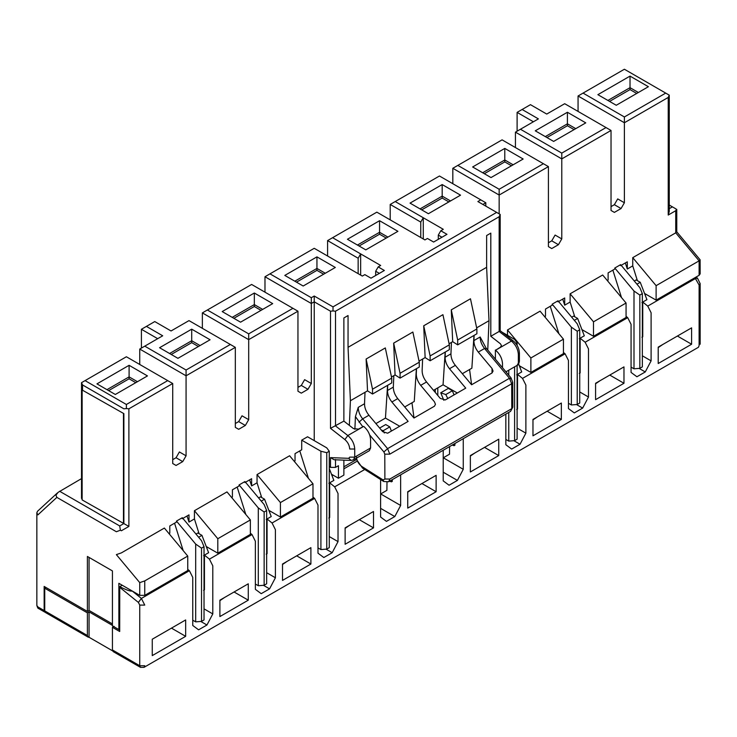 <?xml version="1.0" encoding="UTF-8"?>
<svg xmlns="http://www.w3.org/2000/svg" width="737" height="737" viewBox="0 0 737 737"><rect width="100%" height="100%" fill="white"/><g stroke="black" fill="none" stroke-linecap="round" stroke-linejoin="round"><path stroke-width="1.11" d="M561.778 153.112L520.451 129.251L515.439 132.144L561.778 158.897L561.778 153.112L606.026 127.565L611.028 130.458L561.778 158.897L561.778 238.908L555.099 235.057L551.755 240.833L558.434 244.693L551.755 248.553L548.42 246.619L548.42 166.608L499.161 195.047L499.161 213.841M548.42 166.608L543.409 163.715L499.161 189.262L499.161 195.047L452.822 168.294L452.822 183.716M499.161 189.262L457.834 165.401L452.822 168.294M505.84 439.427L508.76 441.113L508.76 412.416M349.356 425.396L350.407 400.735L348.048 347.32L486.632 267.31L486.632 235.536L490.805 233.122L490.805 336.275L500.414 343.774L501.455 345.579L500.414 347.182L495.596 350.222L511.46 341.065C515.716 344.787 518.019 349.283 518.36 354.543L519.401 353.097L519.401 361.213L517.107 365.377L517.107 439.188L514.601 440.634L508.76 441.113M508.76 375.17L508.76 370.204M514.601 440.634L514.601 366.823M515.836 343.516L517.107 342.788L514.601 339.407L502.072 332.175M517.107 342.788L517.107 345.386M441.97 237.222L438.294 235.103L440.8 230.764L443.305 229.318L423.268 217.747L423.268 238.954M440.8 230.764L446.981 234.329L433.623 242.04L427.442 238.475L424.936 239.921L376.847 212.155L332.599 237.701L380.688 265.467L378.182 266.914L384.364 270.479L371.006 278.19L364.824 274.625L362.318 276.071L314.229 248.305L269.982 273.851L311.309 297.711L314.229 296.025L333.013 306.868L496.655 212.394L477.871 201.551L480.791 199.865L439.464 176.005L395.216 201.551L423.268 217.747L420.763 222.086L390.205 204.444L395.216 201.551M397.925 231.317L365.782 249.871L347.422 239.267L379.564 220.713L397.925 231.317M335.317 267.467L303.174 286.02L284.804 275.417L316.947 256.863L335.317 267.467M460.542 195.167L428.4 213.721L410.039 203.117L442.182 184.563L460.542 195.167M533.385 121.78L517.107 112.383L517.107 131.177M520.451 129.251L538.397 118.887L522.118 109.491L517.107 112.383M522.118 109.491L530.465 104.663L546.743 114.069L564.699 103.705L606.026 127.565M669.26 205.043L675.737 208.783M676.428 209.179L675.737 210.708L668.219 215.047L668.219 97.441L624.386 122.747L624.386 202.758L621.051 208.543L614.372 212.394L611.028 210.469L611.028 130.458M656.114 285.661L699.109 260.843L675.737 232.837L676.732 231.786L700.113 259.793L700.15 273.86L699.109 275.306L656.114 300.125L656.114 285.661L632.742 257.655L675.737 232.837L675.737 210.708M699.109 275.306L699.109 260.843L700.15 259.903M665.714 93.102L624.386 116.962L624.386 122.747L578.057 95.994L624.386 69.241L669.26 95.147L669.26 211.565L668.219 215.047M669.26 95.147L668.219 97.441M624.386 116.962L583.068 93.102M611.028 206.618L614.372 204.683L617.707 198.898L624.386 202.758M621.051 208.543L614.372 204.683M639.836 287.651L620.637 264.647L614.787 268.019L633.995 291.023L639.836 295.067L642.342 293.621L639.836 287.651M491.017 177.571L523.159 159.017L504.79 148.413L472.647 166.967L491.017 177.571M543.409 163.715L502.081 139.855L457.834 165.401M561.778 238.908L558.434 244.693M548.42 242.768L551.755 240.833M571.378 327.182L552.17 304.169L558.02 300.797L577.218 323.801L579.724 329.771L577.218 331.217L571.378 327.182L571.378 404.963L568.457 403.277M579.724 329.771L579.724 403.038L577.218 404.484L571.378 404.963M577.218 404.484L577.218 331.217M585.777 122.867L553.634 141.421L535.265 130.817L567.407 112.264L585.777 122.867M575.763 128.643L567.407 123.825L567.407 125.741L546.946 137.561M574.095 129.611L567.407 125.741M567.407 112.264L567.407 123.825L545.288 136.603M482.671 172.753L504.79 159.975L504.79 148.413M511.478 165.761L504.79 161.9L484.329 173.711M504.79 161.9L504.79 159.975L513.145 164.802M631.065 367.127L633.995 368.813L633.995 291.023M642.342 293.621L642.342 366.888L639.836 368.334L633.995 368.813M639.836 368.334L639.836 295.067M638.371 92.494L630.024 87.675L630.024 89.592L609.563 101.411M636.713 93.452L630.024 89.592M630.024 76.104L597.882 94.668L616.252 105.271L648.394 86.708L630.024 76.104L630.024 87.675L607.905 100.453M112.439 623.944L89.066 610.448L87.399 611.415L44.146 586.44L44.146 610.54L45.197 612.29M87.399 611.415L87.399 556.463L112.439 570.917L112.439 625.87L118.869 629.582L118.869 583.308L139.744 595.358L139.744 582.626L144.756 580.894L187.751 556.076L164.369 528.07L121.375 552.888L116.363 554.62L139.744 582.626M59.614 491.257L119.707 525.951L120.398 530.207L116.363 531.736L56.869 497.383L55.929 495.144L58.14 492.334L81.512 478.617M57.394 492.942L37.476 511.303L36.85 512.74L37.891 514.887L56.869 497.383M123.88 523.537L123.88 413.632L82.139 390.011L82.139 499.916L128.892 526.43L121.375 530.769L120.398 530.207M82.139 499.391L81.512 498.23L81.512 382.669L85.059 380.624L126.386 404.484L167.714 380.624L126.386 356.763L85.059 380.624M157.69 338.688L141.412 329.282L141.412 348.085M146.423 326.39L154.77 321.572L171.048 330.968L189.004 320.613L230.331 344.465L186.074 370.02L144.756 346.16L162.702 335.796L146.423 326.39L141.412 329.282M192.753 620.186L195.683 621.871L195.683 544.081L176.475 521.077L176.475 522.091L169.805 525.951L169.805 533.164L169.003 533.616M195.683 544.081L201.523 548.125L204.029 546.679L201.523 540.709L182.325 517.706L176.475 521.077M348.048 347.32L348.048 315.547L343.875 317.96L343.875 421.113L330.517 428.354L330.517 311.207L314.229 301.811L311.309 303.497L311.309 383.516L307.974 389.302L301.295 393.153L297.951 391.227L297.951 311.207L248.691 339.646L202.362 312.893L251.621 284.454L292.939 308.315L248.691 333.861L207.364 310.001M490.805 336.275L499.161 331.457L499.161 216.733L335.519 311.207L335.519 425.931L347.827 435.539L363.691 426.382L358.486 429.118L353.474 428.612L343.875 421.113M419.04 361.112L425.129 357.592L423.72 325.772L442.928 314.681L449.321 344.842L449.34 349.679L430.141 360.762L425.129 357.592M449.091 343.755L452.684 341.682L451.274 309.862L470.473 298.78L476.876 328.942L476.894 333.769L457.686 344.861L452.684 341.682M476.646 327.845L488.999 320.715L486.632 267.31M350.407 400.735L367.523 390.85L366.114 359.03L385.313 347.938L391.716 378.109L391.734 382.936L372.535 394.019L367.523 390.85M391.485 377.012L395.069 374.94L393.669 343.12L412.867 332.037L419.27 362.199L419.289 367.026L400.08 378.118L395.069 374.94M416.516 368.629L416.294 373.852C416.276 377.805 417.741 381.637 420.689 385.359L434.425 401.766L435.466 404.309L434.425 406.216L413.973 418.026L397.731 398.616L391.891 401.987L408.123 421.398L387.671 433.209L382.66 431.652L368.933 415.244L362.668 418.865L387.588 448.649L509.479 378.274L484.559 348.49L478.295 352.102L492.03 368.509L493.071 371.052L492.03 372.959L471.579 384.769L455.337 365.359L449.496 368.73L465.738 388.141L445.277 399.951L440.265 398.395L426.539 381.987C423.591 378.265 422.117 374.433 422.135 370.481L422.623 359.039M471.616 384.742L469.57 369.523M414.01 418.008L411.965 402.78M488.999 320.715L487.747 350.057M474.121 335.372L473.9 340.595L480.156 336.984L486.098 348.085L511.017 377.869L512.722 382.328L511.69 383.774L509.479 378.274L510.805 378.698M478.295 352.102C475.347 348.38 473.882 344.548 473.9 340.595M473.983 335.455L471.864 368.196L462.32 373.705M457.327 392.996L443.057 384.825L433.522 390.334M449.496 368.73C446.548 365.008 445.084 361.176 445.093 357.224L445.314 352M445.176 352.083L443.057 384.825M451.431 342.41L450.943 353.852C450.924 357.804 452.389 361.637 455.337 365.359M457.686 344.861L457.677 340.024L451.274 309.862M457.677 340.024L476.876 328.942M430.141 360.762L430.122 355.934L423.72 325.772M430.122 355.934L449.321 344.842M499.161 330.987C500.543 330.489 500.543 330.646 499.161 331.457L511.46 341.065L513.21 340.872L500.183 330.701L500.193 214.439L499.161 216.733M495.402 350.075L495.402 359.205M502.496 367.689L502.496 363.7C502.155 358.44 499.861 353.944 495.596 350.222M500.193 214.439L496.655 212.394M333.013 306.868L333.013 310.959L335.519 311.207M333.013 310.959L330.517 311.207M348.748 458.331L351.134 460.422L334.183 459.759L330.517 457.622L348.748 458.331L349.716 457.133L354.727 457.133L353.502 459.842L369.366 450.685L370.591 447.976L354.727 457.133L354.727 449.017L349.716 449.017C349.476 445.332 347.864 442.191 344.888 439.584L347.827 435.539C352.083 439.261 354.386 443.757 354.727 449.017M343.875 460.137L343.875 475.098L338.44 478.23L338.44 465.701L335.519 467.387L330.508 467.387L330.517 457.622M370.591 447.976L370.591 439.86C370.25 434.6 367.947 430.104 363.691 426.382M314.229 296.025L314.229 440.634M311.309 297.711L311.309 303.497L264.979 276.743L269.982 273.851M358.145 273.657L358.145 258.236L360.651 253.897L360.651 275.104M375.677 275.491L375.677 271.253L378.182 266.914M375.677 271.253L379.352 273.372M332.599 237.701L327.587 240.594L358.145 258.236M448.861 201.91L442.182 198.05L442.182 196.125L420.053 208.903M442.182 198.05L421.711 209.861M450.528 200.952L442.182 196.125L442.182 184.563M420.763 237.507L420.763 222.086M379.564 220.713L379.564 234.2L359.103 246.011M387.911 237.102L379.564 232.284L357.436 245.053M159.57 347.726L191.712 329.163L210.082 339.766L177.939 358.329L159.57 347.726M230.331 344.465L235.333 347.357L186.074 375.796L186.074 455.816L182.739 461.602L176.06 465.452L172.716 463.527L172.716 383.516L128.892 408.814L128.892 526.43M186.074 370.02L186.074 375.796L139.744 349.052L144.756 346.16M186.074 455.816L179.395 451.956L176.06 457.741L182.739 461.602M172.716 459.667L176.06 457.741M204.029 546.679L204.029 619.946L201.523 621.392L195.683 621.871M201.523 621.392L201.523 548.125M258.3 507.931L239.092 484.928L244.942 481.556L264.141 504.559L266.647 510.529L264.141 511.966L258.3 507.931L258.3 585.722L255.37 584.036M266.647 510.529L266.647 583.796L264.141 585.242L258.3 585.722M264.141 585.242L264.141 511.966M248.691 333.861L248.691 419.666L242.012 415.806L238.677 421.592L245.357 425.452L238.677 429.303L235.333 427.377L235.333 347.357M248.691 419.666L245.357 425.452M235.333 423.517L238.677 421.592M222.187 311.576L254.329 293.013L272.699 303.616L240.557 322.18L222.187 311.576M297.951 311.207L292.939 308.315M311.309 383.516L304.63 379.656L301.295 385.442L307.974 389.302M297.951 387.367L301.295 385.442M317.988 547.886L320.908 549.572L320.908 451.237L301.709 440.155L307.55 436.774L326.758 447.866L329.264 451.237L329.264 547.637L326.758 549.083L320.908 549.572M326.758 549.083L326.758 452.684L320.908 451.237M326.758 452.684L329.264 451.237M316.947 256.863L316.947 270.35L296.486 282.16M325.293 273.252L316.947 268.434L294.818 281.202M261.018 310.36L254.329 306.5L254.329 304.584L232.21 317.352M254.329 306.5L233.869 318.32M262.676 309.402L254.329 304.584L254.329 293.013M191.712 329.163L191.712 340.734L169.593 353.511M200.059 345.552L191.712 340.734L191.712 342.65L171.251 354.469M129.095 365.312L96.952 383.876L115.322 394.479L147.464 375.916L129.095 365.312L129.095 378.8L108.634 390.619M137.451 381.702L129.095 376.883L106.976 389.661M167.714 380.624L172.716 383.516M126.386 404.484L126.386 408.565L128.892 408.814M126.386 408.565L123.88 408.814L82.553 384.954L81.512 382.669M123.88 413.632L82.139 390.011M187.751 556.076L187.751 570.539L144.756 595.358L139.744 595.358M89.066 610.448L89.066 557.421M485.803 206.13L485.803 202.758L482.882 204.444L477.871 201.551M485.803 202.758L480.791 199.865M438.294 235.103L438.294 239.341M354.884 429.339L355.427 416.608L358.265 407.358L364.529 403.738L365.018 392.296M364.529 403.738C364.511 407.69 365.985 411.522 368.933 415.244M399.721 426.253L385.451 418.091L375.916 423.591M416.377 368.712L414.258 401.453L404.714 406.962M393.825 375.667L393.328 387.109C393.318 391.061 394.783 394.894 397.731 398.616M419.27 362.199L400.062 373.281L400.08 378.118M400.062 373.281L393.669 343.12M391.891 401.987C388.943 398.275 387.478 394.433 387.487 390.49L387.708 385.258M387.57 385.34L385.451 418.091M391.716 378.109L372.517 389.191L372.535 394.019M372.517 389.191L366.114 359.03M280.419 502.57L312.976 483.776L289.604 455.761L257.047 474.564L280.419 502.57L280.419 517.033L312.976 498.23L312.976 483.776M217.802 538.719L250.368 519.926L226.987 491.911L194.43 510.713L217.802 538.719L217.802 553.183L250.368 534.38L250.368 519.926M530.88 357.97L563.446 339.167L540.064 311.161L507.507 329.955L530.88 357.97L530.88 372.425L519.318 365.745M563.446 339.167L563.446 353.631L530.88 372.425M593.497 336.275L626.063 317.481L626.063 303.018L593.497 321.82L593.497 336.275L581.935 329.596M574.768 316.79L570.125 302.041L570.125 293.805L602.682 275.012L626.063 303.018M570.125 293.805L593.497 321.82M518.627 363.949L521.704 371.945L516.692 374.838M516.692 409.542L517.521 409.063L517.521 374.359L522.515 378.394L565.095 353.806L563.446 352.47M454.075 443.987L454.075 445.692L454.913 445.212L454.913 443.499M391.458 480.137L391.458 481.841L392.296 481.362L392.296 479.658M329.264 468.465L333.852 480.395L328.84 483.288M328.84 518L329.679 517.512L329.679 482.809L334.672 486.844L338.025 493.514L338.025 541.612L332.184 552.704L323.838 557.522L317.988 553.183L317.988 505.075L314.635 498.415L272.054 522.994L267.061 518.959L266.223 519.447M266.223 554.15L267.061 553.662L267.061 518.959L271.234 516.554L264.555 499.198L261.257 501.105M195.996 534.085L197.866 532.998L201.938 535.348L208.617 552.704L203.615 555.597M203.615 590.3L204.444 589.821L204.444 555.108L209.437 559.143L212.79 565.813L212.79 613.921L206.95 625.004L198.603 629.822L192.753 625.483L192.753 577.375L189.4 570.714L141.393 598.435L144.756 605.095L139.744 605.095L139.744 665.732L112.439 649.97L113.185 651.6L140.472 667.353L139.744 665.732L144.756 665.732L144.019 667.353L698.381 347.302L699.109 345.681L699.109 285.035L694.936 277.711M634.308 281.027L636.178 279.94L640.25 282.289L646.929 299.646L641.927 302.538M641.927 337.242L642.756 336.763L642.756 302.05L647.749 306.095L651.103 312.755L651.103 360.863L645.262 371.945L636.915 376.764L631.065 372.425L631.065 324.326L627.712 317.656L585.132 342.244L580.139 338.209L579.31 338.688M579.31 373.392L580.139 372.913L580.139 338.209L584.312 335.796L577.633 318.439L574.335 320.346M520.866 366.648L519.88 367.21M505.84 414.102L505.84 444.733L511.681 449.073L520.027 444.245L513.873 440.698M520.027 444.245L525.877 433.163L525.877 385.055L522.515 378.394M517.107 428.105L525.877 433.163M585.132 342.244L588.495 348.905L588.495 397.013L582.645 408.095L574.298 412.923L568.457 408.584L568.457 360.476L565.095 353.806M463.26 438.681L463.26 469.312L457.419 480.404L449.063 485.222L443.223 480.883L443.223 450.252M400.642 474.831L400.642 505.462L394.802 516.554L386.446 521.372L380.605 517.033L380.605 479.529M272.054 522.994L275.408 529.663L275.408 577.771L269.567 588.854L261.22 593.672L255.37 589.333L255.37 541.225L252.017 534.565L209.437 559.143M691.601 327.845L691.601 344.234L658.205 363.516L658.205 347.127L691.601 327.845M248.277 583.796L248.277 600.176L219.893 616.565L219.893 600.176L248.277 583.796M185.66 619.946L185.66 636.335L152.264 655.608L152.264 639.228L185.66 619.946M310.894 547.637L310.894 564.026L282.511 580.415L282.511 564.026L310.894 547.637M373.512 511.487L373.512 527.876L345.119 544.265L345.119 527.876L373.512 511.487M436.129 475.337L436.129 491.726L407.736 508.115L407.736 491.726L436.129 475.337M498.737 439.188L498.737 455.577L470.353 471.966L470.353 455.577L498.737 439.188M561.354 419.427L561.354 403.038L532.971 419.427L532.971 435.816L561.354 419.427L547.167 411.228M623.972 366.888L623.972 383.277L595.588 399.666L595.588 383.277L623.972 366.888M454.01 394.912L452.407 390.748L445.793 394.562L447.783 398.505M457.419 480.404L443.223 472.205M443.296 457.788L463.26 469.312M391.393 431.062L389.79 426.898L383.176 430.712L384.336 433.006M394.802 516.554L380.605 508.355M380.679 493.937L400.642 505.462M356.837 461.344L343.875 468.833M333.013 475.098L332.028 475.669M332.184 552.704L326.021 549.148M329.264 536.554L338.025 541.612M312.976 497.079L314.635 498.415M270.405 511.248L269.41 511.819M263.413 585.298L269.567 588.854M266.647 572.704L275.408 577.771M250.368 533.229L252.017 534.565M207.788 547.398L206.802 547.969M201.938 535.348L198.64 537.255M206.95 625.004L200.796 621.448M204.029 608.854L212.79 613.921M139.744 605.095L138.399 602.433L141.393 598.435L132.227 591.019C130.495 591.489 126.34 590.033 119.763 586.652L122.213 585.233M187.751 569.379L189.4 570.714M87.399 612.862L89.066 611.894L89.066 637.275L88.136 637.137L87.399 635.515L87.399 612.862L44.736 588.227L45.989 587.5M88.127 637.137L45.464 612.502L44.736 610.881L44.736 588.227M89.066 611.894L112.439 625.391M112.586 650.854L89.066 637.275M114.115 626.358L112.439 627.316L112.439 649.97M112.439 627.316L119.707 631.508L119.763 586.652M645.262 371.945L639.108 368.389M582.645 408.095L576.491 404.539M640.25 282.289L636.952 284.196M646.1 294.339L645.115 294.911M642.342 355.796L651.103 360.863M626.063 316.32L627.712 317.656M583.483 330.489L582.497 331.06M579.724 391.955L588.495 397.013M677.404 336.035L691.601 344.234M662.793 344.474L658.205 347.606M234.08 591.986L248.277 600.176M224.481 597.532L219.893 600.655M171.472 628.136L185.66 636.335M161.864 633.682L152.679 638.979M296.698 555.836L310.894 564.026M287.098 561.382L282.511 564.505M359.315 519.686L373.512 527.876M349.716 525.223L345.119 528.355M421.933 483.536L436.129 491.726M412.333 489.073L407.736 492.205M484.55 447.387L498.737 455.577M474.95 452.923L470.353 456.056M537.568 416.774L532.971 419.906M609.775 375.078L623.972 383.277M600.176 380.624L595.588 383.756M507.507 335.317L507.507 329.955M552.17 304.169L552.17 305.182L545.5 309.043L545.5 316.256L544.698 316.717M558.02 301.811L564.699 297.96L564.699 305.173L562.718 299.093M570.125 302.041L564.699 305.173M614.787 268.019L614.787 269.033L608.108 272.893L608.108 280.106L607.316 280.567M620.637 265.661L627.307 261.81L627.307 269.023L625.335 262.943M637.385 280.64L632.742 265.891L627.307 269.023M632.742 265.891L632.742 257.655M202.362 328.324L202.362 312.893M264.979 292.174L264.979 276.743M327.587 256.015L327.587 240.594M390.205 219.866L390.205 204.444M515.439 147.566L515.439 132.144M656.114 300.125L644.543 293.446M578.057 95.994L578.057 111.416M621.503 297.564L612.862 270.147M558.886 333.714L550.253 306.297M139.744 364.474L139.744 349.052M183.191 550.622L174.558 523.206M182.325 518.719L188.994 514.868L188.994 522.082L187.023 516.001M199.073 533.699L194.43 518.94L188.994 522.082M194.43 518.94L194.43 510.713M239.092 484.928L239.092 485.941L232.413 489.801L232.413 497.014L231.621 497.466M244.942 482.569L251.612 478.709L251.612 485.923L249.64 479.851M261.69 497.539L257.047 482.79L251.612 485.923M257.047 482.79L257.047 474.564M301.709 440.155L301.709 449.791L295.03 453.642L295.03 460.855L294.238 461.316M118.869 629.582L119.707 629.103M329.264 466.659L330.508 467.387M338.44 478.23L331.466 474.204M435.291 392.452L435.291 389.311M386.252 238.06L379.564 234.2M437.796 387.865L437.796 395.447M245.808 514.463L237.167 487.056M308.425 478.313L299.784 450.906M323.635 274.21L316.947 270.35M198.4 346.51L191.712 342.65M135.783 382.66L129.095 378.8M280.419 517.033L268.848 510.354M217.802 553.183L206.231 546.504M454.075 445.692L452.242 445.047M391.458 481.841L389.624 481.197M445.793 394.562L440.744 392.775L448.336 388.39L452.407 390.748M443.812 400.274L440.744 392.775M443.223 457.834L449.506 454.204L449.598 446.567M383.176 430.712L381.324 430.058M379.647 428.05L385.718 424.549L389.79 426.898M380.605 493.983L386.888 490.354L386.989 482.302M258.604 497.936L260.483 496.849L264.555 499.198M571.691 317.177L573.57 316.09L577.633 318.439M343.875 466.816L356.164 459.713M119.707 525.951L123.466 523.777L123.466 413.872M672.393 206.857L669.26 208.663M37.891 606.929L36.85 605.482C37.495 607.657 38.084 608.679 38.619 608.55L37.891 606.929L44.146 610.54M420.689 385.359L426.539 381.987M383.129 479.962L383.737 481.51L362.558 468.106L361.95 466.558L383.129 479.962L384.88 479.041L384.788 454.167L383.903 451.965L387.588 448.649L389.799 454.149L511.69 383.774L511.782 408.648L389.882 479.022L388.666 481.749L510.557 411.375L512.814 407.211L512.722 382.328M492.04 372.95L492.03 368.509M450.943 353.852L445.093 357.224M485.886 348.905L484.559 348.49C481.611 344.769 480.146 340.936 480.156 336.984M518.36 354.543L518.36 362.659M344.888 439.584L330.517 428.354M335.519 467.387L335.519 459.464M82.553 384.954L82.553 389.772M144.756 595.358L144.756 580.894M393.328 387.109L387.487 390.49M361.95 466.558C358.993 464.439 357.169 461.509 356.468 457.769M356.459 457.723L356.266 456.249M383.903 451.965L369.679 434.959M362.742 426.668L355.427 416.608M358.983 422.172L362.668 418.865C359.72 415.143 358.256 411.31 358.265 407.358M384.788 454.167L389.799 454.149M384.88 479.041L389.882 479.022M364.741 469.487L334.672 486.844M87.399 635.515L44.736 610.881M138.399 602.433L119.707 587.315M696.096 277.048L697.488 278.171L695.756 278.374L647.749 306.095M697.488 278.171L700.15 283.588L699.109 285.035M699.109 345.681L698.381 347.302M676.769 209.382L676.769 231.897M44.883 612.161L38.619 608.55M510.557 411.375L512.814 407.202M519.401 361.213C518.94 363.737 518.185 365.119 517.134 365.368L505.96 371.817M513.21 340.872C517.079 344.161 519.143 348.233 519.401 353.097M351.116 460.422L353.502 459.842M362.558 468.106L355.805 458.515M383.737 481.51L388.666 481.749M36.85 512.74L36.85 605.482M700.15 283.588L700.15 344.234M140.472 667.353L144.019 667.353"/></g></svg>
